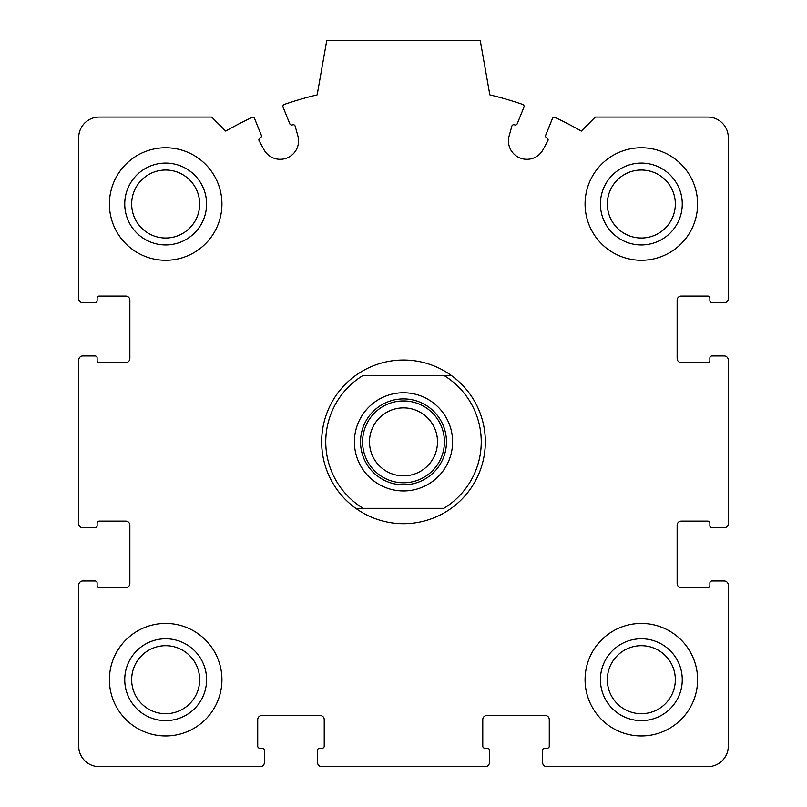 <?xml version="1.0" encoding="UTF-8"?>
<svg xmlns="http://www.w3.org/2000/svg" width="807" height="807" viewBox="0 0 807 807"><rect width="100%" height="100%" fill="white"/><g stroke="black" fill="none" stroke-linecap="round" stroke-linejoin="round"><path stroke-width="1.21" d="M78.713 585.075L78.713 746.193A20.457 20.457 0 0 0 99.17 766.65L260.288 766.65A4.096 4.096 0 0 0 264.373 762.554L264.373 750.278A2.048 2.048 0 0 0 262.336 748.24L259.773 748.24A2.048 2.048 0 0 1 257.726 746.193L257.726 719.592A4.096 4.096 0 0 1 261.821 715.506L320.127 715.506A4.096 4.096 0 0 1 324.222 719.592L324.222 746.193A2.048 2.048 0 0 1 322.175 748.24L319.622 748.24A2.048 2.048 0 0 0 317.575 750.278L317.575 762.554A4.096 4.096 0 0 0 321.66 766.65L485.34 766.65A4.096 4.096 0 0 0 489.425 762.554L489.425 750.278A2.048 2.048 0 0 0 487.378 748.24L484.825 748.24A2.048 2.048 0 0 1 482.778 746.193L482.778 719.592A4.096 4.096 0 0 1 486.873 715.506L545.179 715.506A4.096 4.096 0 0 1 549.274 719.592L549.274 746.193A2.048 2.048 0 0 1 547.227 748.24L544.664 748.24A2.048 2.048 0 0 0 542.627 750.278L542.627 762.554A4.096 4.096 0 0 0 546.712 766.65L707.83 766.65A20.457 20.457 0 0 0 728.287 746.193L728.287 585.075A4.096 4.096 0 0 0 724.202 580.979L711.925 580.979A2.048 2.048 0 0 0 709.878 583.027L709.878 585.589A2.048 2.048 0 0 1 707.83 587.637L681.229 587.637A4.096 4.096 0 0 1 677.144 583.542L677.144 525.236A4.096 4.096 0 0 1 681.229 521.14L707.83 521.14A2.048 2.048 0 0 1 709.878 523.188L709.878 525.74A2.048 2.048 0 0 0 711.925 527.788L724.202 527.788A4.096 4.096 0 0 0 728.287 523.693L728.287 360.023A4.096 4.096 0 0 0 724.202 355.937L711.925 355.937A2.048 2.048 0 0 0 709.878 357.975L709.878 360.537A2.048 2.048 0 0 1 707.83 362.585L681.229 362.585A4.096 4.096 0 0 1 677.144 358.49L677.144 300.184A4.096 4.096 0 0 1 681.229 296.088L707.83 296.088A2.048 2.048 0 0 1 709.878 298.136L709.878 300.688A2.048 2.048 0 0 0 711.925 302.736L724.202 302.736A4.096 4.096 0 0 0 728.287 298.651L728.287 137.533A20.457 20.457 0 0 0 707.83 117.076L595.304 117.076L581.292 131.087A358.036 358.036 0 0 0 555.166 117.529A2.048 2.048 0 0 0 552.402 118.619L545.693 135.223A2.048 2.048 0 0 0 546.823 137.886A2.048 2.048 0 0 1 547.852 140.761L543.061 149.618A18.41 18.41 0 0 1 509.126 135.909L511.83 126.205A2.048 2.048 0 0 1 514.573 124.863A2.048 2.048 0 0 0 517.237 123.733L523.945 107.129A2.048 2.048 0 0 0 522.714 104.426A358.036 358.036 0 0 0 489.839 94.873L480.226 40.35L326.774 40.35L317.161 94.873A358.036 358.036 0 0 0 284.286 104.426A2.048 2.048 0 0 0 283.055 107.129L289.763 123.733A2.048 2.048 0 0 0 292.427 124.863A2.048 2.048 0 0 1 295.17 126.205L297.874 135.909A18.41 18.41 0 0 1 263.939 149.618L259.148 140.761A2.048 2.048 0 0 1 260.177 137.886A2.048 2.048 0 0 0 261.307 135.223L254.598 118.619A2.048 2.048 0 0 0 251.834 117.529A358.036 358.036 0 0 0 225.708 131.087L211.696 117.076L99.17 117.076A20.457 20.457 0 0 0 78.713 137.533L78.713 298.651A4.096 4.096 0 0 0 82.798 302.736L95.075 302.736A2.048 2.048 0 0 0 97.122 300.688L97.122 298.136A2.048 2.048 0 0 1 99.17 296.088L125.771 296.088A4.096 4.096 0 0 1 129.856 300.184L129.856 358.49A4.096 4.096 0 0 1 125.771 362.585L99.17 362.585A2.048 2.048 0 0 1 97.122 360.537L97.122 357.975A2.048 2.048 0 0 0 95.075 355.937L82.798 355.937A4.096 4.096 0 0 0 78.713 360.023L78.713 523.693A4.096 4.096 0 0 0 82.798 527.788L95.075 527.788A2.048 2.048 0 0 0 97.122 525.74L97.122 523.188A2.048 2.048 0 0 1 99.17 521.14L125.771 521.14A4.096 4.096 0 0 1 129.856 525.236L129.856 583.542A4.096 4.096 0 0 1 125.771 587.637L99.17 587.637A2.048 2.048 0 0 1 97.122 585.589L97.122 583.027A2.048 2.048 0 0 0 95.075 580.979L82.798 580.979A4.096 4.096 0 0 0 78.713 585.075M221.925 204.02A56.258 56.258 0 0 0 165.667 147.762A56.258 56.258 0 0 0 109.399 204.02A56.258 56.258 0 0 0 165.667 260.288A56.258 56.258 0 0 0 221.925 204.02M221.925 679.696A56.258 56.258 0 0 0 165.667 623.438A56.258 56.258 0 0 0 109.399 679.696A56.258 56.258 0 0 0 165.667 735.964A56.258 56.258 0 0 0 221.925 679.696M697.601 679.696A56.258 56.258 0 0 0 641.333 623.438A56.258 56.258 0 0 0 585.075 679.696A56.258 56.258 0 0 0 641.333 735.964A56.258 56.258 0 0 0 697.601 679.696M697.601 204.02A56.258 56.258 0 0 0 641.333 147.762A56.258 56.258 0 0 0 585.075 204.02A56.258 56.258 0 0 0 641.333 260.288A56.258 56.258 0 0 0 697.601 204.02M600.418 204.02A40.915 40.915 0 0 1 661.801 168.582A40.915 40.915 0 0 1 661.801 239.457A40.915 40.915 0 0 1 600.418 204.02M607.338 204.02A33.995 33.995 0 0 1 658.341 174.584A33.995 33.995 0 0 1 658.341 233.465A33.995 33.995 0 0 1 607.338 204.02M600.418 679.696A40.915 40.915 0 0 1 661.801 644.258A40.915 40.915 0 0 1 661.801 715.133A40.915 40.915 0 0 1 600.418 679.696M607.338 679.696A33.995 33.995 0 0 1 658.341 650.26A33.995 33.995 0 0 1 658.341 709.141A33.995 33.995 0 0 1 607.338 679.696M124.742 679.696A40.915 40.915 0 0 1 186.124 644.258A40.915 40.915 0 0 1 186.124 715.133A40.915 40.915 0 0 1 124.742 679.696M131.662 679.696A33.995 33.995 0 0 1 182.664 650.26A33.995 33.995 0 0 1 182.664 709.141A33.995 33.995 0 0 1 131.662 679.696M124.742 204.02A40.915 40.915 0 0 1 186.124 168.582A40.915 40.915 0 0 1 186.124 239.457A40.915 40.915 0 0 1 124.742 204.02M131.662 204.02A33.995 33.995 0 0 1 182.664 174.584A33.995 33.995 0 0 1 182.664 233.465A33.995 33.995 0 0 1 131.662 204.02M443.789 375.366L363.211 375.366A77.744 77.744 0 0 0 363.211 508.349L443.789 508.349A77.744 77.744 0 0 0 443.789 375.366L451.204 375.366A81.84 81.84 0 0 1 451.204 508.349A81.84 81.84 0 0 1 321.66 441.863A81.84 81.84 0 0 1 451.204 375.366L443.789 375.366M403.5 392.757A49.106 49.106 0 0 1 446.019 466.416A49.106 49.106 0 0 1 360.981 466.416A49.106 49.106 0 0 1 403.5 392.757M363.211 508.349L355.796 508.349L363.211 508.349M403.5 398.9A42.963 42.963 0 0 1 440.713 463.339A42.963 42.963 0 0 1 366.287 463.339A42.963 42.963 0 0 1 403.5 398.9M403.5 400.938A40.915 40.915 0 0 1 438.937 462.32A40.915 40.915 0 0 1 368.063 462.32A40.915 40.915 0 0 1 403.5 400.938M403.5 407.868A33.995 33.995 0 0 1 432.945 458.86A33.995 33.995 0 0 1 374.055 458.86A33.995 33.995 0 0 1 403.5 407.868"/></g></svg>
